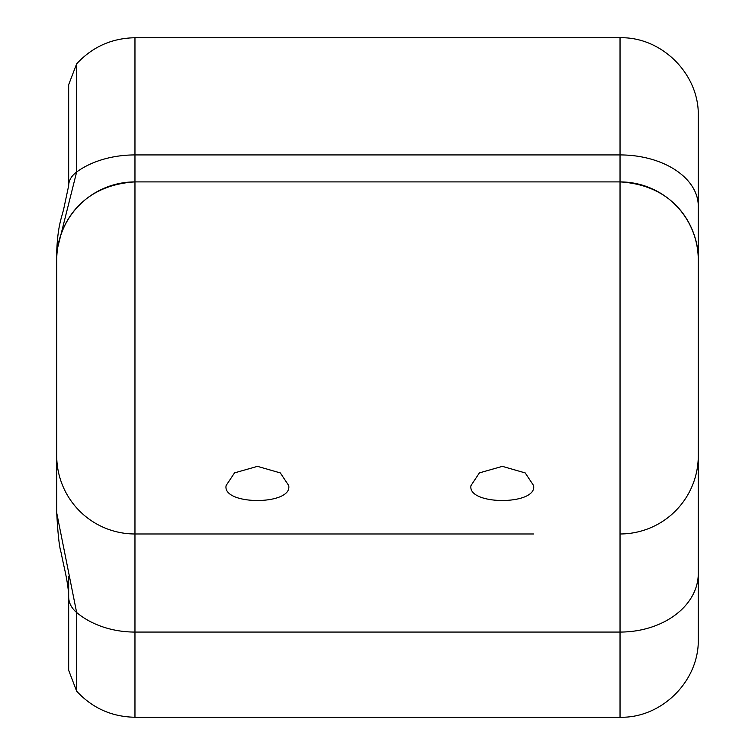 <?xml version="1.0" encoding="UTF-8"?>
<svg xmlns="http://www.w3.org/2000/svg" width="755" height="755" viewBox="0 0 755 755"><rect width="100%" height="100%" fill="white"/><g stroke="black" fill="none" stroke-linecap="round" stroke-linejoin="round"><path stroke-width="1.13" d="M226.113 485.541C222.036 505.482 292.723 505.501 288.703 485.541L280.322 472.923L257.483 466.354L234.531 472.885L226.113 485.541M470.997 485.541C466.92 505.482 537.607 505.501 533.587 485.541L525.206 472.923L502.377 466.354L479.416 472.885L470.997 485.541M470.997 533.974L288.703 533.974M698.281 390.477L698.281 573.441A78.237 58.626 -0 0 1 620.034 632.067L620.034 181.908A78.237 78.237 0 0 1 698.281 260.145L698.281 206.181A78.237 51.255 180 0 0 620.034 154.926L620.034 37.75C661.842 36.674 699.356 74.179 698.281 115.987L698.281 455.737A78.237 78.237 0 0 1 620.034 533.974A78.237 78.237 0 0 0 698.281 455.737L698.281 260.145C699.073 232.7 679.972 185.513 620.034 181.908L134.966 181.908L134.966 717.25L620.034 717.25L620.034 632.067L134.966 632.067A78.237 58.626 180 0 1 76.642 612.522A31.295 23.452 180 0 1 68.677 596.894A31.295 23.452 180 0 1 68.677 596.884L68.677 670.308L76.642 691.174C92.384 708.143 111.816 716.835 134.966 717.25M68.677 576.273L68.677 596.894C68.592 589.353 66.855 578.405 63.467 564.06L61.042 552.358C59.305 547.054 57.861 533.898 56.719 512.872L56.719 260.145C55.927 232.7 75.028 185.513 134.966 181.908A78.237 78.237 0 0 0 56.719 260.145L56.719 455.737A78.237 78.237 0 0 0 134.966 533.974L533.587 533.974M56.719 251.415L56.719 260.145L56.719 251.415C57.833 225.301 61.495 218.506 63.835 208.399L68.677 185.683A31.295 20.498 180 0 0 68.677 185.683L68.677 84.692L76.642 63.826L76.642 172.008L56.719 251.415M56.719 512.872L76.642 612.522L76.642 691.174M698.281 573.441L698.281 639.013C699.356 680.821 661.842 718.326 620.034 717.25M226.113 533.974L134.966 533.974M620.034 37.75L134.966 37.75L134.966 154.926L620.034 154.926L620.034 181.908M134.966 181.908L134.966 154.926A78.237 51.255 180 0 0 76.642 172.008A31.295 20.498 180 0 0 68.677 185.673L68.677 185.683M76.642 63.826C92.384 46.857 111.816 38.165 134.966 37.75"/></g></svg>
